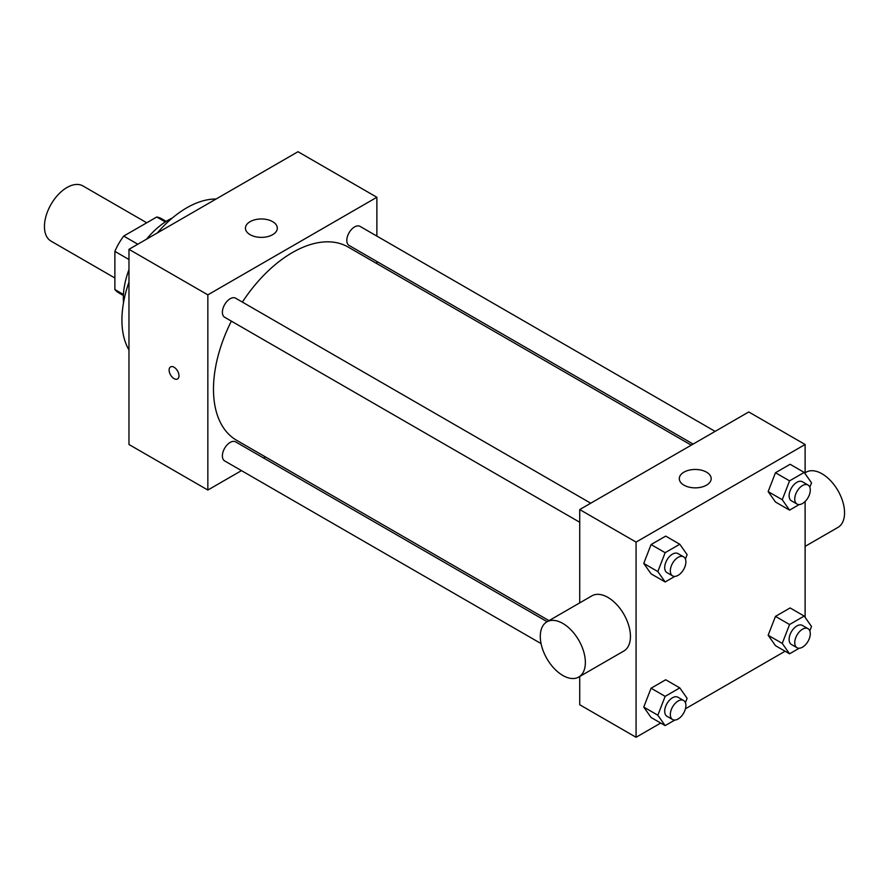 <?xml version="1.0" encoding="UTF-8"?>
<svg xmlns="http://www.w3.org/2000/svg" width="889" height="889" viewBox="0 0 889 889"><rect width="100%" height="100%" fill="white"/><g stroke="black" fill="none" stroke-linecap="round" stroke-linejoin="round"><path stroke-width="1.33" d="M146.752 222.783L82.921 185.934A31.871 18.402 120 0 0 58.363 194.469A31.871 18.402 120 0 0 44.45 226.551A31.871 18.402 120 0 0 51.051 241.141L114.881 277.99M137.795 244.219L123.704 236.085L156.764 217.005A42.805 24.714 120 0 1 161.642 218.75L166.199 221.383M123.438 294.492L114.881 289.547A42.805 24.714 120 0 0 118.837 292.892L123.382 295.526M114.881 289.547L114.881 251.376A42.805 24.714 120 0 1 123.704 236.085M128.972 259.51L114.881 251.376M165.321 221.939L156.764 217.005M123.515 302.682A63.752 36.805 -60 0 1 128.972 269.656M146.585 239.141A63.752 36.805 -60 0 1 172.455 217.916M128.972 349.933A91.634 52.907 -60 0 1 128.972 282.08M157.342 232.929A91.634 52.907 -60 0 1 216.105 199.014M241.475 470.625L207.848 490.039L128.972 444.5L128.972 249.32L298.004 151.719L376.88 197.269L376.88 236.096M265.333 456.857L263.477 457.935M579.728 522.254L224.661 317.262A11.001 6.345 -60 0 1 224.661 304.571A11.001 6.345 -60 0 1 235.663 298.215L590.729 503.207M541.045 643.58L224.661 460.924A11.001 6.345 -60 0 1 224.661 448.223A11.001 6.345 -60 0 1 235.663 441.877L547.135 621.7M376.88 261.488L376.88 263.633M207.848 490.039L207.848 294.859L376.88 197.269M693.142 444.078L349.077 245.442A11.001 6.345 -60 0 1 349.077 232.74A11.001 6.345 -60 0 1 360.067 226.395L715.134 431.387M548.991 620.622L236.585 440.266A111.558 64.408 -60 0 1 231.362 321.129M242.364 302.082A111.558 64.408 -60 0 1 348.144 247.042L691.286 445.156M170.555 366.89A6.968 4.023 -120 0 0 169.499 372.48A6.968 4.023 -120 0 0 174.044 378.625A6.968 4.023 60 0 1 169.488 372.48A6.968 4.023 60 0 1 170.555 366.89A6.968 4.023 60 0 1 177.533 370.924A6.968 4.023 60 0 1 177.533 378.97A6.968 4.023 60 0 1 174.044 378.625A6.968 4.023 -120 0 0 177.533 378.97M207.848 294.859L128.972 249.32M272.645 221.661A15.935 9.201 180 0 1 277.312 228.173A15.935 9.201 180 0 1 261.377 237.374A15.935 9.201 180 0 1 245.442 228.173A15.935 9.201 180 0 1 255.276 219.672A15.935 9.201 180 0 1 272.645 221.661M660.705 723.057L636.068 737.281L579.728 704.744L579.728 676.485M579.728 602.875L579.728 509.564L748.76 411.963L805.112 444.5L805.112 473.704M785.109 651.226L685.441 708.777M775.475 502.007L768.152 491.595L775.475 472.737L790.11 464.28L775.475 472.737L768.152 491.595L775.475 502.007L789.565 510.142L782.242 499.729L789.565 480.86L804.201 472.415L811.524 482.827L809.812 487.216M651.07 717.49L643.747 707.077L651.07 688.219L665.705 679.763L651.07 688.219L643.747 707.077L651.07 717.49L665.15 725.624L657.838 715.212L665.15 696.354L679.796 687.897L687.108 698.31L685.408 702.71M805.112 501.496L805.112 617.355M636.068 737.281L636.068 542.09L805.112 444.5M775.475 645.67L768.152 635.257L775.475 616.388L790.11 607.943L775.475 616.388L768.152 635.257L775.475 645.67L789.565 653.804L782.242 643.392L789.565 624.523L804.201 616.066L811.524 626.478L809.812 630.879M651.07 573.838L643.747 563.426L651.07 544.557L665.705 536.111L651.07 544.557L643.747 563.426L651.07 573.838L665.15 581.973L657.838 571.56L665.15 552.691L679.796 544.246L687.108 554.658L685.408 559.048M636.068 542.09L579.728 509.564M683.963 485.161A15.935 9.201 180 0 1 679.296 478.66A15.935 9.201 180 0 1 695.231 469.459A15.935 9.201 180 0 1 711.178 478.66A15.935 9.201 180 0 1 701.332 487.161A15.935 9.201 180 0 1 683.963 485.161M546.891 621.844L591.963 595.819A31.871 18.402 60 0 1 616.521 604.353A31.871 18.402 60 0 1 630.434 636.435A31.871 18.402 60 0 1 623.834 651.026L578.761 677.051A31.871 18.402 60 0 1 546.891 658.638A31.871 18.402 60 0 1 546.891 621.844A31.871 18.402 60 0 1 571.449 630.379A31.871 18.402 60 0 1 585.362 662.449A31.871 18.402 60 0 1 578.761 677.051M805.112 546.368L837.949 527.41A31.871 18.402 -120 0 0 837.949 490.606A31.871 18.402 -120 0 0 806.079 472.203L805.112 472.759M674.818 576.394L665.15 581.973M683.608 556.836L677.974 553.58A11.001 6.345 120 0 0 669.495 556.525A11.001 6.345 120 0 0 664.694 567.593A11.001 6.345 120 0 0 666.972 572.627L672.606 575.883A11.001 6.345 120 0 0 683.608 569.538A11.001 6.345 120 0 0 683.608 556.836A11.001 6.345 120 0 0 675.129 559.781A11.001 6.345 120 0 0 670.328 570.849A11.001 6.345 120 0 0 672.606 575.883M657.838 571.56L643.747 563.426M665.15 552.691L651.07 544.557M679.796 544.246L665.705 536.111M799.222 504.563L789.565 510.142M808.012 485.005L802.378 481.76A11.001 6.345 120 0 0 793.91 484.705A11.001 6.345 120 0 0 789.11 495.762A11.001 6.345 120 0 0 791.388 500.796L797.022 504.052A11.001 6.345 120 0 0 808.012 497.707A11.001 6.345 120 0 0 808.012 485.005A11.001 6.345 120 0 0 799.544 487.95A11.001 6.345 120 0 0 794.744 499.018A11.001 6.345 120 0 0 797.022 504.052M782.242 499.729L768.152 491.595M789.565 480.86L775.475 472.737M804.201 472.415L790.11 464.28M674.818 720.046L665.15 725.624M683.608 700.488L677.974 697.243A11.001 6.345 120 0 0 669.495 700.188A11.001 6.345 120 0 0 664.694 711.256A11.001 6.345 120 0 0 666.972 716.29L672.606 719.534A11.001 6.345 120 0 0 683.608 713.189A11.001 6.345 120 0 0 683.608 700.488A11.001 6.345 120 0 0 675.129 703.443A11.001 6.345 120 0 0 670.328 714.5A11.001 6.345 120 0 0 672.606 719.534M657.838 715.212L643.747 707.077M665.15 696.354L651.07 688.219M679.796 687.897L665.705 679.763M799.222 648.225L789.565 653.804M808.012 628.667L802.378 625.411A11.001 6.345 120 0 0 793.91 628.356A11.001 6.345 120 0 0 789.11 639.424A11.001 6.345 120 0 0 791.388 644.458L797.022 647.714A11.001 6.345 120 0 0 808.012 641.358A11.001 6.345 120 0 0 808.012 628.667A11.001 6.345 120 0 0 799.544 631.612A11.001 6.345 120 0 0 794.744 642.68A11.001 6.345 120 0 0 797.022 647.714M782.242 643.392L768.152 635.257M789.565 624.523L775.475 616.388M804.201 616.066L790.11 607.943"/></g></svg>

